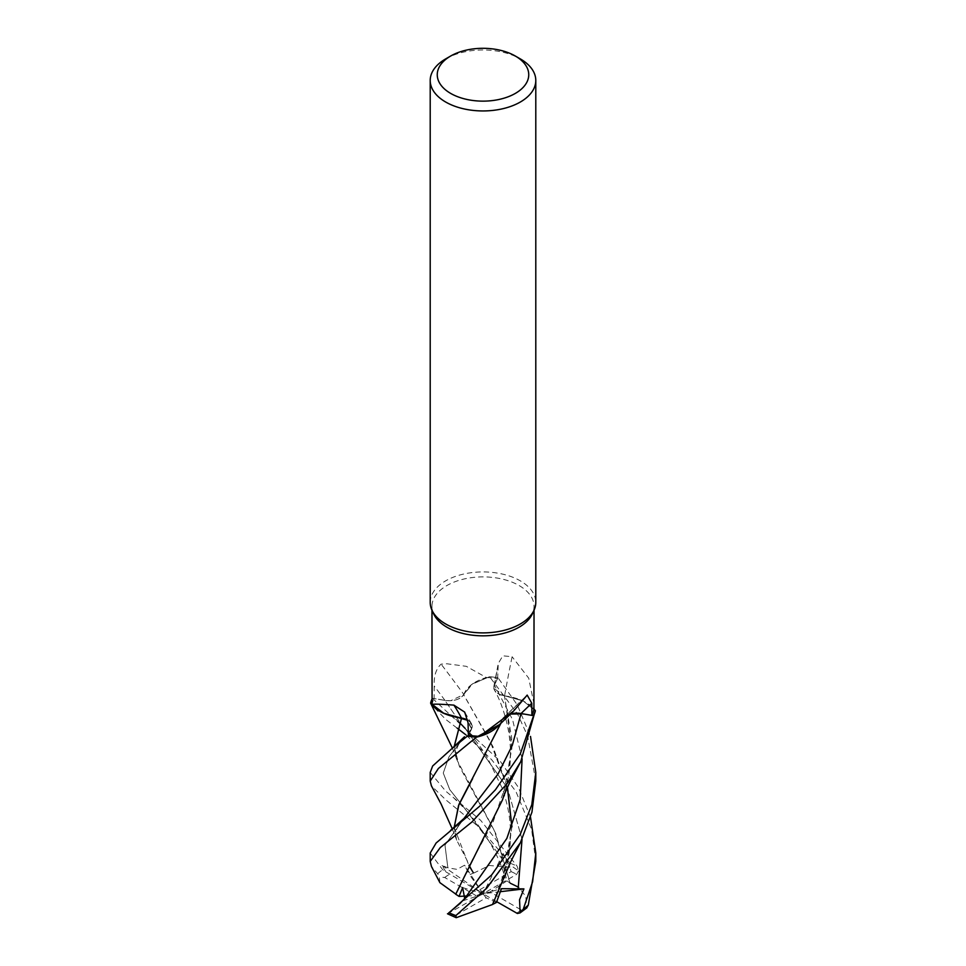 <?xml version="1.0" encoding="UTF-8"?>
<svg xmlns="http://www.w3.org/2000/svg" width="966" height="966" viewBox="0 0 966 966"><rect width="100%" height="100%" fill="white"/><g stroke="black" fill="none" stroke-linecap="round" stroke-linejoin="round"><path stroke-width="0.72" stroke-dasharray="4.83 3.62" d="M502.9 718.499L510.362 714.067M501.004 723.099L502.223 719.308L499.422 724.681M461.398 718.136C469.911 720.153 473.328 723.763 471.625 728.956L468.305 732.566L471.65 728.932L468.498 735.198L471.625 728.956L467.846 720.382M432.08 704.987A51.029 29.463 180 0 1 434.072 698.575L432.466 698.297A52.707 30.429 180 0 0 431.971 699.336A52.707 30.429 180 0 1 432.466 698.297L444.928 700.41C453.972 701.425 460.239 699.456 463.728 694.53C460.239 699.456 453.972 701.425 444.928 700.41L450.808 700.688L463.632 694.59L471.493 684.52L489.424 676.743A52.707 30.429 180 0 1 497.961 677.77L494.375 684.991C492.672 690.243 496.089 693.878 504.602 695.882C496.089 693.878 492.672 690.243 494.375 684.991L497.985 677.721L517.293 704.878L530.515 736.43M430.208 602.41A52.792 30.477 180 0 1 445.664 580.856A52.792 30.477 180 0 1 503.201 574.251A52.792 30.477 180 0 1 535.792 602.41M433.686 613.941A51.029 29.463 180 0 1 431.971 606.358A51.029 29.463 180 0 1 446.92 585.529A51.029 29.463 180 0 1 502.525 579.141A51.029 29.463 180 0 1 534.029 606.358A51.029 29.463 180 0 1 532.314 613.941M463.837 694.482A42.009 24.247 180 0 1 486.393 677.54L466.3 666.323L446.92 663.775L441.088 664.137C436.016 668.883 433.722 676.176 434.205 686.005L434.108 698.49L444.94 700.362A15.178 8.766 -0 0 0 450.808 700.688A15.178 8.766 180 0 0 463.837 694.482A893.779 416.201 -136.6 0 0 441.088 664.137M431.971 699.143A52.792 30.477 180 0 1 432.382 698.285L444.915 700.386L459.635 721.952L444.928 700.41L434.072 698.575A51.029 29.463 180 0 1 434.108 698.49M468.353 735.162L471.601 728.919A15.178 8.766 0 0 0 472.169 725.526L467.834 720.31M467.822 720.225A15.178 8.766 180 0 1 471.577 723.848A15.178 8.766 180 0 1 472.169 725.526L471.65 728.932M486.393 677.54A51.029 29.463 180 0 1 497.502 678.687L497.961 677.77A52.707 30.429 180 0 0 489.424 676.743L472.591 683.771L463.583 694.554M497.647 678.724A51.029 29.463 180 0 0 497.502 678.687L494.35 684.954L493.831 688.36A15.178 8.766 180 0 0 504.578 695.882A893.779 575.748 -79.4 0 1 512.113 656.735L502.815 655.805L498.263 663.485L497.647 678.724L494.399 684.966A15.178 8.766 -0 0 0 493.843 686.56A15.178 8.766 -0 0 0 493.831 688.36L504.385 695.762L521.833 700.29L533.92 708.827M504.578 695.882A42.009 24.247 180 0 1 533.92 708.899M534.041 704.238L528.716 678.168L512.113 656.735M497.43 726.673A42.009 24.247 180 0 0 502.163 719.404A893.779 680.933 69.7 0 1 524.912 697.742M502.163 719.404A15.178 8.766 180 0 1 503.54 717.557A15.178 8.766 180 0 1 510.519 713.91M510.471 713.959L502.417 719.332M531.928 715.323L515.192 713.198M473.026 859.088L492.877 822.634L508.575 776.797L511.726 738.072L504.385 695.762M502.574 799.679L511.908 747.95L504.469 695.81L523.186 700.966L535.309 710.65L523.186 700.966L504.445 695.725M502.368 719.296L472.664 778.536M507.367 787.459L489.919 740.68L463.668 694.651L463.1 695.52L472.591 683.771L489.593 676.707A52.792 30.477 180 0 1 497.985 677.721M445.664 58.914A52.792 30.477 180 0 1 520.336 58.914M457.063 728.086L445.676 719.356L431.138 704.286M432.382 698.285L500.328 761.341L518.392 787.399L530.527 817.176M473.582 873.155L489.315 865.476L509.782 867.239L510.133 863.278L479.39 827.427L445.664 799.715L431.428 785.865M430.208 772.426L445.664 791.094L480.657 820.315L517.1 866.164L518.525 870.909L508.647 863.882L503.25 853.582L501.583 858.267L503.358 866.297L506.945 880.859L510.241 883.262L494.532 830.977L456.942 759.904L454.105 746.79M430.208 853.026L442.694 869.738L445.869 871.839L442.09 865.512L447.874 867.818L457.027 869.376L464.561 865.186L469.548 874.81L473.497 873.023L456.725 840.203L454.117 827.584M439.904 882.67L439.301 877.007L437.707 873.759L431.464 866.514M502.284 719.465C505.786 714.562 512.04 712.594 521.072 713.548M506.945 880.859L490.052 891.944L521.29 909.972L526.699 907.931L525.83 896.412L518.633 887.271M445.869 871.839L483 893.731L464.561 865.186M510.048 883.383L495.679 833.344L459.285 766.086L454.189 746.718M535.792 861.443L531.638 829.516L515.941 791.504L491.815 759.88L466.071 734.981M471.625 728.956L468.039 736.116M453.175 797.312L465.938 809.991L501.583 858.267L465.938 809.991L449.745 789.596L443.261 773.042L448.949 756.861L464.465 736.756L448.949 756.861L443.261 773.042L449.745 789.596L465.938 809.991C486.296 833.501 499.362 856.226 505.133 878.142M464.03 899.261L464.694 898.501M464.417 898.827L465.322 897.776M522.099 758.817L512.548 719.598L494.35 684.954M447.475 913.788L459.888 903.608M454.189 827.524L468.957 865.572M447.874 867.818L444.964 845.093L463.934 818.504L444.964 845.093L447.874 867.818M492.563 904.442L506.619 866.007L511.859 826.896M522.026 839.309L507.633 788.546L522.026 839.309M465.117 728.364L507.235 787.737L465.117 728.364C469.609 733.146 480.899 746.054 488.277 759.409L502.284 788.461C507.899 804.437 510.616 819.591 510.459 833.948C510.724 844.948 508.973 857.397 505.194 871.308M535.792 781.108L527.629 735.923L517.583 714.103L489.593 676.707M502.646 879.76L511.932 826.739M507.416 787.35L492.962 746.621L463.608 694.614M466.807 896.001L475.948 895.53L444.71 877.502L439.301 877.007M442.09 865.512L483 893.731L501.439 888.696M496.741 901.701L483 893.731L486.115 897.812L454.865 915.84L455.626 917.507M500.436 891.678L483 893.731L469.548 874.81M496.452 902.449L486.115 897.812M447.5 913.812L483 893.731L475.948 895.53M479.885 889.662L511.135 871.634L509.77 867.239M518.525 870.909L516.665 874.375L483 893.731L462.642 887.597M462.75 900.819L490.052 891.944M503.25 853.582L483 893.731L503.358 866.297M471.601 728.919A889.626 309.579 126.7 0 0 468.063 722.797M444.94 700.362A889.626 414.269 -136.6 0 0 434.205 686.005M494.399 684.966A889.626 573.08 -79.4 0 1 497.937 666.455M437.707 873.759A52.792 30.477 180 0 1 442.694 869.738M521.29 909.972A47.515 27.434 180 0 1 516.593 913.136A47.515 27.434 180 0 1 516.532 913.172M444.71 877.502A47.515 27.434 180 0 1 449.407 874.339A47.515 27.434 180 0 1 449.468 874.302M510.133 863.278A52.792 30.477 180 0 1 517.1 866.164M454.865 915.84A47.515 27.434 180 0 1 449.335 913.099M511.135 871.634A47.515 27.434 180 0 1 516.665 874.375M431.971 610.222L431.971 606.358M471.577 723.848L464.682 712.111M493.843 686.56L498.263 663.485M534.029 610.222L534.029 606.358M503.54 717.557L527.17 695.097M505.218 790.804C510.048 772.788 511.569 756.112 509.77 740.789C508.671 726.589 502.827 704.516 494.435 689.99L494.459 690.038M456.942 759.904L452.426 748.191M456.024 756.97L456.169 750.256C458.91 743.953 457.22 745.885 464.477 736.744M455.964 837.836C454.6 834.926 455.554 830.591 458.814 824.843L463.946 818.48M452.305 829.021L456.725 840.203M459.405 722.447L452.607 716.458"/><path stroke-width="1.45" d="M431.428 785.865L430.208 781.108L438.371 768.489L476.407 737.179L499.494 724.609L476.576 737.143A52.707 30.429 180 0 1 468.039 736.116L468.498 735.186A51.029 29.463 180 0 1 468.353 735.162L468.063 722.797L464.682 712.111L453.887 705.132C437.948 703.888 430.679 703.84 432.08 704.987L431.971 610.222M467.846 720.382L444.167 713.584L430.691 703.236A52.707 30.429 180 0 1 431.971 699.336A52.707 30.429 180 0 0 430.691 703.236L442.814 712.98L461.531 718.209L442.814 712.98L430.619 703.139A52.792 30.477 180 0 1 431.971 699.143M454.105 746.79L461.555 718.149L454.189 746.718M515.349 56.04L520.336 58.914A52.792 30.477 180 0 1 535.792 80.468L535.792 602.41A52.792 30.477 180 0 1 534.017 610.258A52.792 30.477 180 0 1 520.336 623.964A52.792 30.477 180 0 1 469.295 631.849A52.792 30.477 180 0 1 431.983 610.258A52.792 30.477 180 0 1 430.208 602.41L430.208 80.468A52.792 30.477 180 0 1 445.664 58.914L450.651 56.04A45.752 26.42 180 0 1 515.349 56.04A45.752 26.42 180 0 1 515.349 93.4A45.752 26.42 180 0 1 450.651 93.4A45.752 26.42 180 0 1 450.651 56.04L445.664 58.914M534.017 610.258L532.314 613.941A51.029 29.463 180 0 1 519.08 627.2A51.029 29.463 180 0 1 469.754 634.819A51.029 29.463 180 0 1 433.686 613.941L431.983 610.258M535.792 80.468A52.792 30.477 180 0 1 520.336 102.022A52.792 30.477 180 0 1 462.799 108.627A52.792 30.477 180 0 1 430.208 80.468M479.607 736.346L513.695 710.952L497.43 726.673A42.009 24.247 180 0 1 479.607 736.346A51.029 29.463 180 0 1 468.498 735.198L452.003 748.529L432.647 766.002L430.208 772.426L430.208 781.108M513.695 710.952L527.17 695.097L531.795 703.248L531.892 715.395L521.06 713.524A15.178 8.766 0 0 0 515.192 713.198L510.471 713.959M432.08 704.987A42.009 24.247 180 0 0 461.422 718.004A893.779 311.016 126.7 0 0 453.887 705.132M461.422 718.004A15.178 8.766 180 0 1 467.822 720.225M467.834 720.31L461.615 718.124M455.952 894.226L439.904 882.67L431.464 866.514L430.208 861.443L440.242 847.605L471.891 822.006L507.065 783.704L520.759 761.606L535.309 710.65A52.707 30.429 180 0 1 533.534 715.577L531.928 715.323A51.029 29.463 180 0 0 533.92 708.899L534.029 610.222M531.892 715.395A51.029 29.463 180 0 0 531.928 715.311L533.534 715.577A52.707 30.429 180 0 0 535.309 710.65L533.92 708.827M510.519 713.91A15.178 8.766 180 0 1 515.192 713.198M468.039 736.116A52.707 30.429 180 0 0 476.576 737.143L479.728 736.346L499.422 724.681M521.072 713.524L512.294 745.329L498.106 773.875L463.958 818.48L498.106 773.875L512.294 745.329L521.072 713.548L523.113 713.874L510.362 714.067M452.426 748.191L430.619 703.139M476.407 737.179A52.792 30.477 180 0 1 468.015 736.164M530.515 736.43L535.792 772.426L531.795 804.726L520.336 834.201L491.646 874.955L448.152 913.546M520.855 841.748L510.7 861.817L492.527 904.502L456.218 917.7L455.867 915.575L486.61 888.237L520.336 842.823L531.952 812.104L535.792 781.108L535.792 772.426M531.928 715.323L533.618 715.601L520.324 753.794L495.401 789.814L479.631 806.236L436.113 843.016L430.208 853.026M526.699 907.931L528.293 905.094L535.792 861.443L535.792 853.147M530.527 817.176L535.792 852.978L532.628 881.753L523.306 909.115L520.131 912.858L517.402 913.498L496.741 901.701M510.302 883.226L518.633 887.271M466.071 734.981L457.063 728.086M464.465 736.756L452.003 748.529M455.698 894.238L502.574 799.679C504.626 792.603 511.449 778.656 512.934 776.483L520.759 761.606M464.694 898.501L462.642 887.597L459.055 896.4L455.759 894.238L473.026 859.088M449.395 912.339L459.888 903.608L465.322 897.776L506.836 838.44L520.155 799.643L522.099 758.817M472.664 778.536L458.548 805.511L454.189 827.524M468.957 865.572L473.243 872.588M454.117 827.584L458.922 804.533L501.004 723.099M520.131 912.858L519.539 899.781L523.91 888.889L501.439 888.696L496.452 902.449L492.563 904.442M511.859 826.896L507.367 787.459M518.126 889.275L522.026 839.309L518.126 889.275M507.633 788.546L507.235 787.737L507.633 788.546M465.117 728.364L459.405 722.447M511.932 826.739L507.416 787.35M523.91 888.889L500.436 891.678M535.381 710.747A52.792 30.477 180 0 1 533.618 715.601M447.475 913.788L456.206 917.688M459.055 896.4L466.807 896.001M521.06 713.524A889.626 677.77 69.7 0 1 531.795 703.248M455.867 915.575A52.792 30.477 180 0 1 448.9 912.689M528.293 905.094A52.792 30.477 180 0 1 523.306 909.115M430.208 852.99L430.208 861.443M526.917 907.798L519.998 912.942M463.958 818.48L450.615 830.325M431.331 785.684L441.039 803.869L452.305 829.021"/></g></svg>
